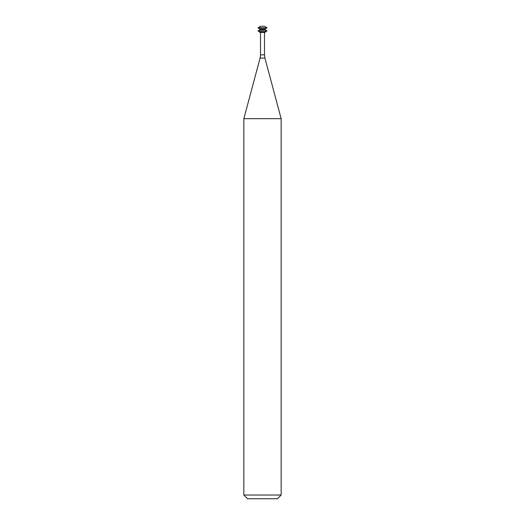 <?xml version="1.0" encoding="UTF-8"?>
<svg xmlns="http://www.w3.org/2000/svg" width="525" height="525" viewBox="0 0 525 525"><rect width="100%" height="100%" fill="white"/><g stroke="black" fill="none" stroke-linecap="round" stroke-linejoin="round"><path stroke-width="0.79" d="M266.917 27.674L264.449 26.25L260.551 26.25L258.083 27.937L266.917 27.937L258.083 27.674M266.917 27.937L265.118 28.967L259.882 28.967L258.083 27.937M265.118 28.967L265.118 29.748L259.882 29.748L258.083 31.041L266.917 31.041L258.083 30.785M265.118 29.748L266.917 30.785M266.917 31.041L265.118 32.078L259.882 32.078L258.083 31.041M265.118 32.078L265.118 32.465L259.882 32.465L259.882 32.078M264.488 32.465L264.488 54.849L260.512 54.849L260.512 32.465M264.915 58.065L260.085 58.065L243.849 118.67L281.151 118.67L264.915 58.065L264.488 54.849M281.151 118.67L281.151 495.023L243.849 495.023L243.849 118.67M281.151 495.023L277.423 498.75L247.577 498.75L243.849 495.023M259.882 28.967L259.882 29.748M260.085 58.065L260.512 54.849"/></g></svg>
